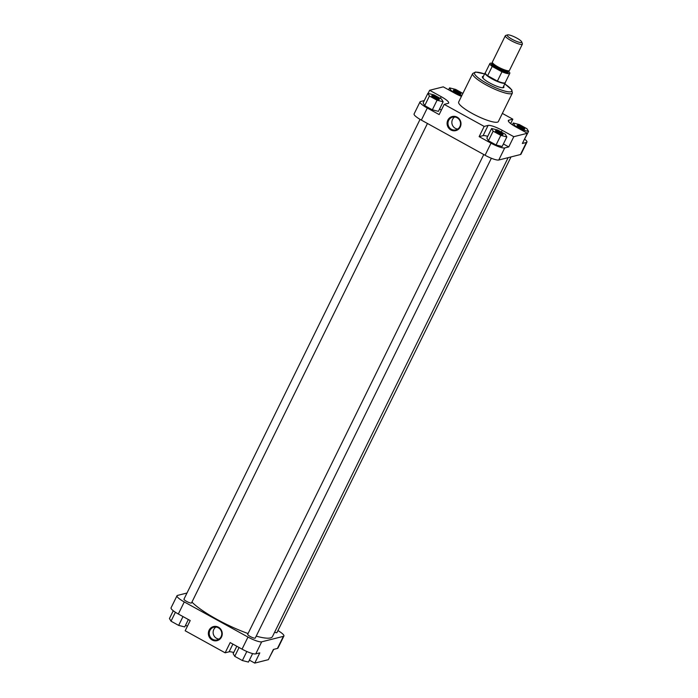 <?xml version="1.0" encoding="UTF-8"?>
<svg xmlns="http://www.w3.org/2000/svg" width="698" height="698" viewBox="0 0 698 698"><rect width="100%" height="100%" fill="white"/><g stroke="black" fill="none" stroke-linecap="round" stroke-linejoin="round"><path stroke-width="1.05" d="M508.144 157.652L272.49 636.559A46.836 9.336 -153.8 0 1 270.431 637.928A46.836 9.336 -153.8 0 1 256.21 636.14M248.069 633.54A46.836 9.336 -153.8 0 1 191.941 602.104M460.802 94.073A4.223 0.846 -153.8 0 1 456.771 92.817A4.223 0.846 -153.8 0 1 453.403 90.408A4.223 0.846 -153.8 0 1 453.587 90.094A4.223 0.846 -153.8 0 1 458.377 91.752A4.223 0.846 -153.8 0 1 460.828 94.064A4.223 0.846 -153.8 0 1 460.802 94.073M524.521 129.217A4.223 0.846 -153.8 0 1 520.49 127.961A4.223 0.846 -153.8 0 1 517.122 125.553A4.223 0.846 -153.8 0 1 517.305 125.239A4.223 0.846 -153.8 0 1 522.095 126.888A4.223 0.846 -153.8 0 1 524.547 129.209A4.223 0.846 -153.8 0 1 524.521 129.217M502.822 134.688A4.223 0.846 -153.8 0 1 498.8 133.431A4.223 0.846 -153.8 0 1 495.432 131.032A4.223 0.846 -153.8 0 1 495.615 130.709A4.223 0.846 -153.8 0 1 500.396 132.367A4.223 0.846 -153.8 0 1 502.857 134.679A4.223 0.846 -153.8 0 1 502.822 134.688M439.103 99.552A4.223 0.846 -153.8 0 1 435.081 98.287A4.223 0.846 -153.8 0 1 431.713 95.888A4.223 0.846 -153.8 0 1 431.896 95.574A4.223 0.846 -153.8 0 1 436.678 97.223A4.223 0.846 -153.8 0 1 439.138 99.544A4.223 0.846 -153.8 0 1 439.103 99.552M503.607 86.299A11.971 2.391 -153.8 0 1 503.441 87.66A11.971 2.391 -153.8 0 1 503.354 87.686A11.971 2.391 -153.8 0 1 491.95 84.118A11.971 2.391 -153.8 0 1 482.405 77.303A11.971 2.391 -153.8 0 1 482.92 76.414A11.971 2.391 -153.8 0 1 483.382 76.344M483.217 77.365A11.273 2.251 26.2 0 0 482.719 77.687A11.273 2.251 26.2 0 0 482.684 77.81M450.899 129.959A7.268 6.928 75.8 0 1 447.837 120.152A7.268 6.928 75.8 0 1 457.181 117.185A7.268 6.928 75.8 0 1 460.244 126.992A7.268 6.928 75.8 0 1 450.899 129.959M457.085 117.753A6.561 6.256 -104.2 0 0 448.003 122.691A6.561 6.256 -104.2 0 0 455.855 129.889A6.561 6.256 -104.2 0 0 457.085 117.753M454.668 117.002A6.561 6.256 -104.2 0 0 457.714 129.06M497.386 122.185A22.118 4.406 26.2 0 0 498.355 121.539L512.376 93.052A22.118 4.406 -153.8 0 1 511.407 93.698A22.118 4.406 -153.8 0 1 488.312 86.09A22.118 4.406 -153.8 0 1 472.686 73.517L458.665 102.013A22.118 4.406 26.2 0 0 474.3 114.577A22.118 4.406 26.2 0 0 497.386 122.185M424.305 100.573L420.554 101.524A11.971 2.391 26.2 0 0 420.03 101.873A11.971 2.391 26.2 0 0 427.298 108.033L439.164 114.585L444.198 104.368L448.133 103.374A12.328 2.46 26.2 0 0 448.674 103.007A12.328 2.46 26.2 0 0 441.197 96.664L429.628 90.286L443.239 86.849L454.808 93.227A12.328 2.46 26.2 0 0 461.439 96.376M441.328 110.197A12.328 2.46 26.2 0 0 439.6 108.958M427.865 93.349L423.136 102.946L424.707 105.625L432.341 109.83L438.414 111.366L443.134 101.768L441.564 99.099L433.929 94.884L427.865 93.349L429.427 96.019L437.061 100.233L443.134 101.768M487.71 136.372A12.328 2.46 26.2 0 0 483.086 135.639L479.142 136.633L491.017 143.177A11.971 2.391 26.2 0 0 504.715 147.932L508.755 146.92L503.389 143.954M491.584 128.493L486.864 138.091L488.425 140.76L496.06 144.975L502.132 146.51L506.853 136.913L505.291 134.243L497.648 130.029L491.584 128.493L493.146 131.163L500.789 135.377L506.853 136.913M502.359 113.408L512.829 119.184L508.886 120.178A12.328 2.46 26.2 0 0 508.345 120.536A12.328 2.46 26.2 0 0 515.822 126.879L527.391 133.266L522.366 143.483L526.405 142.462A11.971 2.391 26.2 0 0 526.938 142.113A11.971 2.391 26.2 0 0 524.73 139.199M523.596 140.979L528.552 131.433L526.981 128.764L519.347 124.549L513.274 123.014L514.845 125.692L522.479 129.898L528.552 131.433M502.874 87.747A11.273 2.251 26.2 0 0 502.944 87.643L505.247 82.957A11.273 2.251 -153.8 0 1 491.863 78.804A11.273 2.251 -153.8 0 1 485.031 73.002A11.273 2.251 -153.8 0 1 485.215 72.801L485.372 72.697M504.715 147.932L498.773 160.017L520.464 154.537L526.405 142.462M498.773 160.017A11.971 2.391 -153.8 0 1 485.075 155.253L421.356 120.117A11.971 2.391 -153.8 0 1 414.089 113.948L420.03 101.873M526.938 142.113L520.996 154.188A11.971 2.391 -153.8 0 1 520.464 154.537M444.198 104.368L484.168 126.417L488.111 125.422A12.328 2.46 26.2 0 1 502.211 130.317L513.78 136.695L527.391 133.266M510.666 123.572L512.829 119.184M428.092 93.41L429.628 90.286M508.755 146.92L513.78 136.695M479.142 136.633L484.168 126.417M460.017 94.029A3.525 0.698 26.2 0 0 457.199 92.075A3.525 0.698 26.2 0 0 453.927 91.037M523.736 129.174A3.525 0.698 26.2 0 0 520.917 127.219A3.525 0.698 26.2 0 0 517.646 126.181M502.045 134.653A3.525 0.698 26.2 0 0 499.227 132.69A3.525 0.698 26.2 0 0 495.955 131.652M438.318 99.509A3.525 0.698 26.2 0 0 435.5 97.546A3.525 0.698 26.2 0 0 432.236 96.516M462.896 93.419L455.628 89.414L449.556 87.869L451.126 90.548L458.76 94.754L461.849 95.539M449.556 87.869L448.605 89.806M451.126 90.548L450.873 91.063M522.479 129.898L522.226 130.413M513.274 123.014L512.393 124.811M514.845 125.692L514.601 126.19M500.789 135.377L496.06 144.975M493.146 131.163L488.425 140.76M437.061 100.233L432.341 109.83M429.427 96.019L424.707 105.625M218.448 627.214A7.268 6.928 75.8 0 1 221.502 637.03A7.268 6.928 75.8 0 1 212.157 639.996A7.268 6.928 75.8 0 1 209.103 630.189A7.268 6.928 75.8 0 1 218.448 627.214M212.672 639.324A6.561 6.256 -104.2 0 0 221.755 634.386A6.561 6.256 -104.2 0 0 213.902 627.197A6.561 6.256 -104.2 0 0 212.672 639.324M255.11 638.173A4.223 0.846 -153.8 0 1 255.075 638.181A4.223 0.846 -153.8 0 1 251.053 636.925A4.223 0.846 -153.8 0 1 247.685 634.517A4.223 0.846 -153.8 0 1 247.869 634.203M191.392 603.028A4.223 0.846 -153.8 0 1 191.357 603.037A4.223 0.846 -153.8 0 1 187.334 601.781A4.223 0.846 -153.8 0 1 183.967 599.373A4.223 0.846 -153.8 0 1 184.141 599.059M276.801 632.693A4.223 0.846 -153.8 0 1 276.774 632.702A4.223 0.846 -153.8 0 1 274.602 632.248M215.935 627.04A6.561 6.256 -104.2 0 0 218.971 639.089M186.985 593.021L177.536 595.411A11.971 2.391 26.2 0 0 177.004 595.76A11.971 2.391 26.2 0 0 184.272 601.929L247.991 637.065A11.971 2.391 26.2 0 0 261.689 641.828L283.388 636.349A11.971 2.391 26.2 0 0 283.911 636L277.97 648.076A11.971 2.391 -153.8 0 1 277.446 648.425L273.398 649.445L268.372 659.662L254.761 663.1L259.787 652.883L255.747 653.904A11.971 2.391 -153.8 0 1 242.049 649.14L230.174 642.596L225.149 652.813L229.092 651.819A12.328 2.46 -153.8 0 1 233.717 652.551M225.149 652.813L185.171 630.765L190.205 620.548L178.33 614.004A11.971 2.391 -153.8 0 1 171.062 607.836L177.004 595.76M249.395 660.142L254.761 663.1M185.607 625.138A12.328 2.46 -153.8 0 1 187.334 626.376M283.911 636A11.971 2.391 26.2 0 0 277.944 630.573M273.695 649.376L269.908 656.539M188.364 619.536L184.726 626.935L178.653 625.399L171.019 621.185L169.448 618.515L173.27 610.75M171.019 621.185L175.407 612.259M178.653 625.399L182.989 616.57M252.624 653.581L248.444 662.079L242.372 660.535L234.737 656.329L233.167 653.651L236.814 646.252M234.737 656.329L239.074 647.508M242.372 660.535L246.822 651.496M512.114 39.289A8.097 1.614 26.2 0 0 521.729 41.906A8.097 1.614 26.2 0 0 516.825 38.102A8.097 1.614 26.2 0 0 507.498 34.9A8.097 1.614 26.2 0 0 512.114 39.289M521.729 41.906L522.383 43.695A9.51 1.893 -153.8 0 1 522.392 44.131A9.51 1.893 -153.8 0 1 511.093 40.632A9.51 1.893 -153.8 0 1 505.326 35.738A9.51 1.893 -153.8 0 1 505.675 35.476L507.498 34.9M505.282 82.495L505.3 82.687A11.273 2.251 -153.8 0 1 505.247 82.957M508.196 70.987A11.089 2.207 -153.8 0 1 509.793 73.316L505.221 82.608A11.089 2.207 -153.8 0 1 497.386 81.099A11.089 2.207 -153.8 0 1 492.046 78.525A11.089 2.207 -153.8 0 1 487.632 75.716A11.089 2.207 -153.8 0 1 485.319 72.81L489.891 63.527A11.089 2.207 -153.8 0 1 492.718 63.37M522.392 44.131L509.444 70.454A9.51 1.893 -153.8 0 1 498.145 66.956A9.51 1.893 -153.8 0 1 492.378 62.061L505.326 35.738M492.203 66.432L487.632 75.716L497.386 81.099L501.958 71.807L492.203 66.432A11.089 2.207 -153.8 0 1 489.891 63.527M509.793 73.316A11.089 2.207 -153.8 0 1 501.958 71.807M484.552 73.962A20.704 4.127 26.2 0 0 475.469 72.304A20.704 4.127 26.2 0 0 487.117 83.568A20.704 4.127 26.2 0 0 510.814 91.796A20.704 4.127 26.2 0 0 504.776 83.917M427.298 108.033L421.356 120.117M485.075 155.253L491.017 143.177M508.388 121.182L508.886 120.178M483.086 135.639L488.111 125.422M501.347 132.07L502.211 130.317M440.333 98.418L441.197 96.664M277.446 648.425L283.388 636.349M261.689 641.828L255.747 653.904M242.049 649.14L247.991 637.065M184.272 601.929L178.33 614.004M232.888 644.097L229.092 651.819M508.275 70.777A8.629 1.719 -153.8 0 1 498.093 67.505A8.629 1.719 -153.8 0 1 492.832 63.178L492.404 63.998A8.629 1.719 26.2 0 0 497.639 68.439A8.629 1.719 26.2 0 0 507.891 71.615L507.83 71.693M507.9 71.597A9.336 1.858 -153.8 0 1 505.684 72.644A9.336 1.858 -153.8 0 1 497.133 69.111A9.336 1.858 -153.8 0 1 492.413 63.98L492.378 64.085M276.958 632.58L511.015 156.928M512.376 93.052L511.791 89.841L504.794 83.882M484.569 73.927L475.556 72.025L472.686 73.517M191.54 602.915L427.455 123.476M183.958 599.181L420.056 119.375M508.301 70.777L507.891 71.615M485.031 73.002L482.719 77.687M255.267 638.059L491.357 158.245M247.677 634.325L483.766 154.537"/></g></svg>
